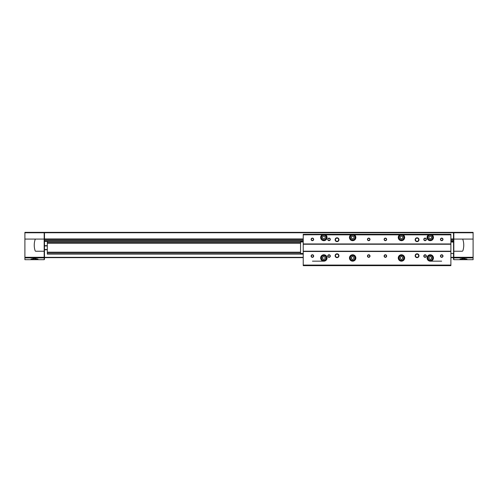 <?xml version="1.0" encoding="UTF-8"?>
<svg xmlns="http://www.w3.org/2000/svg" width="498" height="498" viewBox="0 0 498 498"><rect width="100%" height="100%" fill="white"/><g stroke="black" fill="none" stroke-linecap="round" stroke-linejoin="round"><path stroke-width="0.75" d="M24.9 257.292L44.173 257.292L44.173 259.695L24.9 259.695L24.9 232.354L44.173 232.354L44.173 239.077L35.844 239.077A0.766 0.766 0 0 0 35.109 239.613A18.245 18.245 0 0 0 35.109 250.706A0.766 0.766 0 0 0 35.844 251.241L44.173 251.241L44.173 239.077M32.575 259.502L30.982 259.147L34.505 258.474L38.022 259.147L32.575 259.502L36.435 259.502M453.827 257.908L453.827 259.695L473.1 259.695L473.1 257.908L453.827 257.908L453.827 232.354L473.1 232.354L473.1 257.908M461.565 259.502L467.012 259.147L463.495 258.474L459.978 259.147L465.425 259.502M47.31 241.443L44.49 241.443L44.49 259.371L44.173 259.371M453.51 253.482L453.51 259.371L453.827 259.371M44.49 241.443L44.49 232.354L453.51 232.354L453.51 238.953L450.883 238.953M453.51 241.96L453.51 238.953M453.51 239.27L450.883 239.27M303.232 239.27L44.49 239.27M303.232 241.318L44.49 241.318M453.51 241.318L450.883 241.318M47.31 245.8L44.49 245.8M47.31 249.641L44.49 249.641M453.51 257.647L450.883 257.647M303.232 257.647L44.49 257.647M453.827 232.672L453.51 232.672M453.827 251.241L462.156 251.241A0.766 0.766 0 0 0 462.891 250.706A18.245 18.245 0 0 0 462.891 239.613A0.766 0.766 0 0 0 462.156 239.077L453.827 239.077M44.173 232.672L44.49 232.672M44.173 257.292L44.173 251.241M47.31 241.318L47.31 254.123L303.232 254.123M300.35 242.358L47.31 242.358M300.35 243.267L47.31 243.267M300.35 252.175L47.31 252.175M300.35 253.084L47.31 253.084M431.866 234.328L450.883 234.272L431.866 234.328L432.096 234.851L450.883 234.851L450.883 243.952L303.232 243.952L303.232 265.646L450.883 265.646L450.883 265.073L303.232 265.073M450.883 234.328L450.883 234.851M303.232 234.851L322.25 234.701L322.25 234.328L303.232 234.328L303.232 243.952M325.449 234.328L325.68 234.851L350.829 234.851L351.059 234.328L322.25 234.328M354.265 234.328L354.495 234.851L399.62 234.851L399.85 234.328L351.059 234.328M403.05 234.328L403.287 234.851L428.429 234.851L428.666 234.328L399.85 234.328M403.05 234.272L428.666 234.328M351.059 234.272L325.449 234.272M399.85 234.272L354.265 234.272M428.666 234.272L431.866 234.272M322.25 234.272L303.232 234.328M322.019 234.851A3.2 3.2 0 0 0 321.459 239.6A3.2 3.2 0 0 0 326.24 239.6A3.2 3.2 0 0 0 325.68 234.851M428.429 234.851A3.2 3.2 0 0 0 427.875 239.6A3.2 3.2 0 0 0 432.656 239.6A3.2 3.2 0 0 0 432.096 234.851M399.62 234.851A3.2 3.2 0 0 0 399.06 239.6A3.2 3.2 0 0 0 403.847 239.6A3.2 3.2 0 0 0 403.287 234.851M350.829 234.851A3.2 3.2 0 0 0 350.268 239.6A3.2 3.2 0 0 0 355.055 239.6A3.2 3.2 0 0 0 354.495 234.851M335.117 239.719A1.924 1.924 0 0 0 337.999 241.381A1.924 1.924 0 0 0 337.999 238.05A1.924 1.924 0 0 0 335.117 239.719M415.151 239.719A1.924 1.924 0 0 0 418.034 241.381A1.924 1.924 0 0 0 418.034 238.05A1.924 1.924 0 0 0 415.151 239.719M384.101 239.395A1.282 1.282 0 0 0 386.018 240.503A1.282 1.282 0 0 0 386.018 238.287A1.282 1.282 0 0 0 384.101 239.395M367.456 239.395A1.282 1.282 0 0 0 369.373 240.503A1.282 1.282 0 0 0 369.373 238.287A1.282 1.282 0 0 0 367.456 239.395M327.752 239.395A1.282 1.282 0 0 0 329.676 240.503A1.282 1.282 0 0 0 329.676 238.287A1.282 1.282 0 0 0 327.752 239.395M311.107 239.395A1.282 1.282 0 0 0 313.03 240.503A1.282 1.282 0 0 0 313.03 238.287A1.282 1.282 0 0 0 311.107 239.395M423.798 239.395A1.282 1.282 0 0 0 425.722 240.503A1.282 1.282 0 0 0 425.722 238.287A1.282 1.282 0 0 0 423.798 239.395M440.444 239.395A1.282 1.282 0 0 0 442.367 240.503A1.282 1.282 0 0 0 442.367 238.287A1.282 1.282 0 0 0 440.444 239.395M450.883 243.952L303.232 244.076M303.232 251.49L450.883 251.49L450.883 244.076M349.459 257.964A3.2 3.2 0 0 0 354.265 260.734A3.2 3.2 0 0 0 354.265 255.194A3.2 3.2 0 0 0 349.459 257.964M398.251 257.964A3.2 3.2 0 0 0 403.05 260.734A3.2 3.2 0 0 0 403.05 255.194A3.2 3.2 0 0 0 398.251 257.964M427.066 257.964A3.2 3.2 0 0 0 431.866 260.734A3.2 3.2 0 0 0 431.866 255.194A3.2 3.2 0 0 0 427.066 257.964M320.65 257.964A3.2 3.2 0 0 0 325.449 260.734A3.2 3.2 0 0 0 325.449 255.194A3.2 3.2 0 0 0 320.65 257.964M415.151 255.723A1.924 1.924 0 0 0 418.034 257.385A1.924 1.924 0 0 0 418.034 254.061A1.924 1.924 0 0 0 415.151 255.723M335.117 255.723A1.924 1.924 0 0 0 337.999 257.385A1.924 1.924 0 0 0 337.999 254.061A1.924 1.924 0 0 0 335.117 255.723M440.444 256.04A1.282 1.282 0 0 0 442.367 257.155A1.282 1.282 0 0 0 442.367 254.932A1.282 1.282 0 0 0 440.444 256.04M423.798 256.04A1.282 1.282 0 0 0 425.722 257.155A1.282 1.282 0 0 0 425.722 254.932A1.282 1.282 0 0 0 423.798 256.04M384.101 256.04A1.282 1.282 0 0 0 386.018 257.155A1.282 1.282 0 0 0 386.018 254.932A1.282 1.282 0 0 0 384.101 256.04M367.456 256.04A1.282 1.282 0 0 0 369.373 257.155A1.282 1.282 0 0 0 369.373 254.932A1.282 1.282 0 0 0 367.456 256.04M327.752 256.04A1.282 1.282 0 0 0 329.676 257.155A1.282 1.282 0 0 0 329.676 254.932A1.282 1.282 0 0 0 327.752 256.04M311.107 256.04A1.282 1.282 0 0 0 313.03 257.155A1.282 1.282 0 0 0 313.03 254.932A1.282 1.282 0 0 0 311.107 256.04M450.883 251.49L450.883 265.073M312.451 261.164L323.849 261.164M430.266 261.164L441.664 261.164M311.35 256.04A1.04 1.04 0 0 0 312.906 256.943A1.04 1.04 0 0 0 312.906 255.144A1.04 1.04 0 0 0 311.35 256.04M327.995 256.04A1.04 1.04 0 0 0 329.558 256.943A1.04 1.04 0 0 0 329.558 255.144A1.04 1.04 0 0 0 327.995 256.04M367.698 256.04A1.04 1.04 0 0 0 369.255 256.943A1.04 1.04 0 0 0 369.255 255.144A1.04 1.04 0 0 0 367.698 256.04M384.344 256.04A1.04 1.04 0 0 0 385.9 256.943A1.04 1.04 0 0 0 385.9 255.144A1.04 1.04 0 0 0 384.344 256.04M424.041 256.04A1.04 1.04 0 0 0 425.597 256.943A1.04 1.04 0 0 0 425.597 255.144A1.04 1.04 0 0 0 424.041 256.04M440.686 256.04A1.04 1.04 0 0 0 442.243 256.943A1.04 1.04 0 0 0 442.243 255.144A1.04 1.04 0 0 0 440.686 256.04M440.686 239.395A1.04 1.04 0 0 0 442.243 240.297A1.04 1.04 0 0 0 442.243 238.498A1.04 1.04 0 0 0 440.686 239.395M424.041 239.395A1.04 1.04 0 0 0 425.597 240.297A1.04 1.04 0 0 0 425.597 238.498A1.04 1.04 0 0 0 424.041 239.395M311.35 239.395A1.04 1.04 0 0 0 312.906 240.297A1.04 1.04 0 0 0 312.906 238.498A1.04 1.04 0 0 0 311.35 239.395M327.995 239.395A1.04 1.04 0 0 0 329.558 240.297A1.04 1.04 0 0 0 329.558 238.498A1.04 1.04 0 0 0 327.995 239.395M367.698 239.395A1.04 1.04 0 0 0 369.255 240.297A1.04 1.04 0 0 0 369.255 238.498A1.04 1.04 0 0 0 367.698 239.395M384.344 239.395A1.04 1.04 0 0 0 385.9 240.297A1.04 1.04 0 0 0 385.9 238.498A1.04 1.04 0 0 0 384.344 239.395M335.465 255.723A1.575 1.575 0 0 0 337.825 257.086A1.575 1.575 0 0 0 337.825 254.36A1.575 1.575 0 0 0 335.465 255.723M415.5 255.723A1.575 1.575 0 0 0 417.859 257.086A1.575 1.575 0 0 0 417.859 254.36A1.575 1.575 0 0 0 415.5 255.723M415.5 239.719A1.575 1.575 0 0 0 417.859 241.082A1.575 1.575 0 0 0 417.859 238.355A1.575 1.575 0 0 0 415.5 239.719M335.465 239.719A1.575 1.575 0 0 0 337.825 241.082A1.575 1.575 0 0 0 337.825 238.355A1.575 1.575 0 0 0 335.465 239.719M325.449 234.701L325.325 234.272M322.374 234.272L322.25 234.701M354.265 234.701L354.134 234.272M351.19 234.272L351.059 234.701M403.05 234.701L402.926 234.272M399.981 234.272L399.85 234.701M428.79 234.272L428.666 234.701M431.866 234.701L431.735 234.272M321.129 257.964A2.72 2.72 0 0 0 325.213 260.323A2.72 2.72 0 0 0 325.213 255.605A2.72 2.72 0 0 0 321.129 257.964A2.72 2.72 0 0 0 325.213 260.323A2.72 2.72 0 0 0 325.213 255.605A2.72 2.72 0 0 0 321.129 257.964M322.567 258.705L322.567 257.223L323.849 256.482L325.132 257.223L325.132 258.705L323.849 259.446L322.567 258.705M321.129 237.478A2.72 2.72 0 0 0 325.213 239.831A2.72 2.72 0 0 0 325.213 235.118A2.72 2.72 0 0 0 321.129 237.478A2.72 2.72 0 0 0 325.213 239.831A2.72 2.72 0 0 0 325.213 235.118A2.72 2.72 0 0 0 321.129 237.478M322.567 238.212L322.567 236.737L323.849 235.996L325.132 236.737L325.132 238.212L323.849 238.953L322.567 238.212M349.938 257.964A2.72 2.72 0 0 0 354.022 260.323A2.72 2.72 0 0 0 354.022 255.605A2.72 2.72 0 0 0 349.938 257.964A2.72 2.72 0 0 0 354.022 260.323A2.72 2.72 0 0 0 354.022 255.605A2.72 2.72 0 0 0 349.938 257.964M351.383 258.705L351.383 257.223L352.665 256.482L353.941 257.223L353.941 258.705L352.665 259.446L351.383 258.705M349.938 237.478A2.72 2.72 0 0 0 354.022 239.831A2.72 2.72 0 0 0 354.022 235.118A2.72 2.72 0 0 0 349.938 237.478A2.72 2.72 0 0 0 354.022 239.831A2.72 2.72 0 0 0 354.022 235.118A2.72 2.72 0 0 0 349.938 237.478M351.383 238.212L351.383 236.737L352.665 235.996L353.941 236.737L353.941 238.212L352.665 238.953L351.383 238.212M398.73 257.964A2.72 2.72 0 0 0 402.814 260.323A2.72 2.72 0 0 0 402.814 255.605A2.72 2.72 0 0 0 398.73 257.964A2.72 2.72 0 0 0 402.814 260.323A2.72 2.72 0 0 0 402.814 255.605A2.72 2.72 0 0 0 398.73 257.964M400.174 258.705L400.174 257.223L401.45 256.482L402.733 257.223L402.733 258.705L401.45 259.446L400.174 258.705M398.73 237.478A2.72 2.72 0 0 0 402.814 239.831A2.72 2.72 0 0 0 402.814 235.118A2.72 2.72 0 0 0 398.73 237.478A2.72 2.72 0 0 0 402.814 239.831A2.72 2.72 0 0 0 402.814 235.118A2.72 2.72 0 0 0 398.73 237.478M400.174 238.212L400.174 236.737L401.45 235.996L402.733 236.737L402.733 238.212L401.45 238.953L400.174 238.212M427.545 257.964A2.72 2.72 0 0 0 431.623 260.323A2.72 2.72 0 0 0 431.623 255.605A2.72 2.72 0 0 0 427.545 257.964A2.72 2.72 0 0 0 431.623 260.323A2.72 2.72 0 0 0 431.623 255.605A2.72 2.72 0 0 0 427.545 257.964M428.983 258.705L428.983 257.223L430.266 256.482L431.548 257.223L431.548 258.705L430.266 259.446L428.983 258.705M427.545 237.478A2.72 2.72 0 0 0 431.623 239.831A2.72 2.72 0 0 0 431.623 235.118A2.72 2.72 0 0 0 427.545 237.478A2.72 2.72 0 0 0 431.623 239.831A2.72 2.72 0 0 0 431.623 235.118A2.72 2.72 0 0 0 427.545 237.478M428.983 238.212L428.983 236.737L430.266 235.996L431.548 236.737L431.548 238.212L430.266 238.953L428.983 238.212M360.733 234.272L315.782 234.272M438.333 234.272L393.383 234.272M303.232 253.482L300.543 253.482L300.543 241.96L303.232 241.96M300.543 253.482L300.543 241.96M453.572 241.96L453.572 253.482L453.765 242.146L450.883 241.96M39.996 232.354L32.214 232.354M465.786 232.354L458.004 232.354M24.9 257.908L44.173 257.908M453.51 232.759L44.49 232.759M303.232 238.953L44.49 238.953M453.51 240.229L450.883 240.229M303.232 240.229L44.49 240.229M453.51 241.188L450.883 241.188M303.232 241.188L44.49 241.188M453.51 241.443L450.883 241.443M47.31 245.67L44.49 245.67M47.31 245.925L44.49 245.925M47.31 249.51L44.49 249.51M47.31 249.766L44.49 249.766M453.51 257.323L450.883 257.323M303.232 257.323L44.49 257.323M453.827 257.584L453.51 257.584M453.827 256.968L453.51 256.968M453.827 239.395L453.51 239.395M453.827 233.089L453.51 233.089M473.1 257.292L453.827 257.292M473.1 239.077L462.169 239.077M473.1 232.765L453.827 232.765M44.173 257.584L44.49 257.584M44.173 256.968L44.49 256.968M44.173 239.395L44.49 239.395M44.173 233.089L44.49 233.089M24.9 232.765L44.173 232.765M24.9 239.077L35.831 239.077M450.883 244.244L303.232 244.244M450.883 251.191L303.232 251.191M450.883 251.359L303.232 251.359M322.374 234.776A3.075 3.075 0 0 0 321.478 239.432A3.075 3.075 0 0 0 326.221 239.432A3.075 3.075 0 0 0 325.325 234.776M351.19 234.776A3.075 3.075 0 0 0 350.293 239.432A3.075 3.075 0 0 0 355.03 239.432A3.075 3.075 0 0 0 354.134 234.776M399.981 234.776A3.075 3.075 0 0 0 399.085 239.432A3.075 3.075 0 0 0 403.822 239.432A3.075 3.075 0 0 0 402.926 234.776M428.79 234.776A3.075 3.075 0 0 0 427.894 239.432A3.075 3.075 0 0 0 432.638 239.432A3.075 3.075 0 0 0 431.735 234.776M320.774 257.964A3.075 3.075 0 0 0 325.387 260.628A3.075 3.075 0 0 0 325.387 255.3A3.075 3.075 0 0 0 320.774 257.964M427.191 257.964A3.075 3.075 0 0 0 431.803 260.628A3.075 3.075 0 0 0 431.803 255.3A3.075 3.075 0 0 0 427.191 257.964M398.381 257.964A3.075 3.075 0 0 0 402.988 260.628A3.075 3.075 0 0 0 402.988 255.3A3.075 3.075 0 0 0 398.381 257.964M349.59 257.964A3.075 3.075 0 0 0 354.196 260.628A3.075 3.075 0 0 0 354.196 255.3A3.075 3.075 0 0 0 349.59 257.964M321.447 257.964A2.403 2.403 0 0 0 325.051 260.043A2.403 2.403 0 0 0 325.051 255.885A2.403 2.403 0 0 0 321.447 257.964M321.447 237.478A2.403 2.403 0 0 0 325.051 239.557A2.403 2.403 0 0 0 325.051 235.398A2.403 2.403 0 0 0 321.447 237.478M350.262 257.964A2.403 2.403 0 0 0 353.86 260.043A2.403 2.403 0 0 0 353.86 255.885A2.403 2.403 0 0 0 350.262 257.964M350.262 237.478A2.403 2.403 0 0 0 353.86 239.557A2.403 2.403 0 0 0 353.86 235.398A2.403 2.403 0 0 0 350.262 237.478M399.054 257.964A2.403 2.403 0 0 0 402.652 260.043A2.403 2.403 0 0 0 402.652 255.885A2.403 2.403 0 0 0 399.054 257.964M399.054 237.478A2.403 2.403 0 0 0 402.652 239.557A2.403 2.403 0 0 0 402.652 235.398A2.403 2.403 0 0 0 399.054 237.478M427.863 257.964A2.403 2.403 0 0 0 431.467 260.043A2.403 2.403 0 0 0 431.467 255.885A2.403 2.403 0 0 0 427.863 257.964M427.863 237.478A2.403 2.403 0 0 0 431.467 239.557A2.403 2.403 0 0 0 431.467 235.398A2.403 2.403 0 0 0 427.863 237.478M453.572 253.482L450.883 253.482"/></g></svg>
